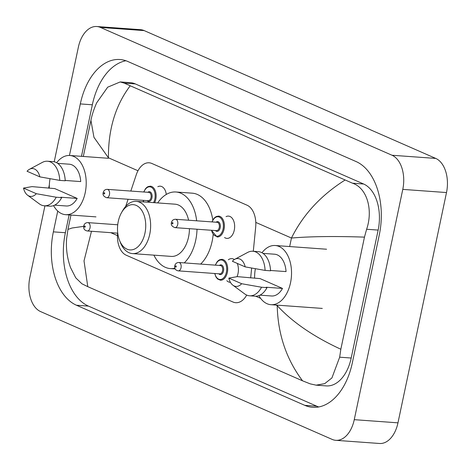 <?xml version="1.0" encoding="UTF-8"?>
<svg xmlns="http://www.w3.org/2000/svg" width="470" height="470" viewBox="0 0 470 470"><rect width="100%" height="100%" fill="white"/><g stroke="black" fill="none" stroke-linecap="round" stroke-linejoin="round"><path stroke-width="0.7" d="M226.058 216.629A11.168 6.921 94.1 0 1 228.514 216.112A11.168 6.921 94.1 0 1 234.277 230.13A11.168 6.921 94.1 0 1 226.898 238.39A11.168 6.921 94.1 0 1 224.548 237.52M157.808 186.713A11.168 6.921 94.1 0 1 160.264 186.191A11.168 6.921 94.1 0 1 166.286 194.451M228.308 259.787A11.885 7.367 94.1 0 1 231.88 258.629A11.885 7.367 94.1 0 1 234.371 259.546M237.256 263.406A11.885 7.367 94.1 0 1 238.014 273.546A11.885 7.367 94.1 0 1 237.039 276.677M117.617 233.167A20.944 12.978 -85.9 0 0 126.224 255.21L232.985 302.016A20.944 12.978 -85.9 0 0 235.729 302.704A20.944 12.978 -85.9 0 0 246.703 295.078M253.301 251.274L255.668 227.216A20.944 12.978 -85.9 0 0 247.055 205.208L151.886 163.484A20.944 12.978 -85.9 0 0 149.143 162.796A20.944 12.978 -85.9 0 0 136.235 174.858L130.825 191.055M128.087 199.257L125.707 206.371M250.675 277.929L251.644 268.053M230.441 282.347A11.885 7.367 94.1 0 1 230.165 282.335A11.885 7.367 94.1 0 1 226.799 280.672M54.209 161.803L78.367 47.165A27.924 17.308 94.1 0 1 96.808 26.514L140.524 29.681A27.924 17.308 94.1 0 1 144.184 30.597L435.749 158.419A27.924 17.308 94.1 0 1 446.5 192.553L397.973 422.836A27.924 17.308 94.1 0 1 379.531 443.486L335.815 440.32A27.924 17.308 94.1 0 1 332.155 439.403L40.59 311.581A27.924 17.308 94.1 0 1 29.839 277.447L44.932 205.837M96.808 26.514A27.924 17.308 94.1 0 1 100.468 27.436L392.033 155.253A27.924 17.308 94.1 0 1 402.784 189.387L354.257 419.669A27.924 17.308 94.1 0 1 335.815 440.32M48.657 188.153L49.338 184.922M57.739 211.059L53.357 231.857A60.037 37.212 -85.9 0 0 76.469 305.241L304.795 405.34A60.037 37.212 -85.9 0 0 312.662 407.314A60.037 37.212 -85.9 0 0 352.312 362.916L379.272 234.982A60.037 37.212 -85.9 0 0 356.16 161.592L127.834 61.494A60.037 37.212 -85.9 0 0 119.968 59.52A60.037 37.212 -85.9 0 0 80.317 103.923L69.448 155.47M69.125 214.937L65.377 232.726A60.037 37.212 -85.9 0 0 88.489 306.117L316.815 406.209A60.037 37.212 -85.9 0 0 318.731 406.955M125.919 60.748A60.037 37.212 -85.9 0 0 92.337 104.792L81.475 156.334M316.128 385.165L326.298 385.899A37.7 23.365 -85.9 0 0 351.19 358.022L378.15 230.089A37.7 23.365 -85.9 0 0 363.639 184.011L135.313 83.913A37.7 23.365 -85.9 0 0 130.372 82.673L120.208 81.939L124.168 83.108L352.488 183.2C367.188 187.982 373.233 210.19 366.623 229.254L364.462 237.127L340.838 349.245L339.663 357.188L331.926 377.939L324.711 383.637L316.128 385.165L310.206 383.855L302.562 380.823C286.312 359.186 277.864 334.123 277.212 305.641C292.428 322.15 313.637 336.685 340.838 349.245M130.061 86.01C115.456 105.415 108.241 129.344 108.423 157.791L93.953 137.31L90.921 120.361C91.961 114.997 93.883 109.152 96.679 102.818L107.695 87.179L120.208 81.939M91.486 231.275L84.018 260.909L87.778 286.665L302.562 380.823M87.778 286.665L81.88 283.762L75.746 277.829L70.524 267.559C67.169 258.142 65.865 248.513 66.611 238.684L67.939 229.425L72.092 227.997L83.666 226.352M364.462 237.127C334.934 236.116 310.599 236.416 291.459 238.037C303.021 214.731 320.816 195.444 344.845 180.169M56.664 162.732A29.669 18.389 94.1 0 1 69.889 155.494A29.669 18.389 94.1 0 1 85.205 192.741A29.669 18.389 94.1 0 1 65.606 214.678A29.669 18.389 94.1 0 1 53.556 205.613M49.297 188.2A29.669 18.389 94.1 0 1 50.049 178.7M65.213 180.457L80.723 181.579A20.944 12.978 94.1 0 0 69.26 164.2L57.675 163.36M27.049 171.25A13.965 8.654 94.1 0 1 29.475 169.282A13.965 8.654 94.1 0 1 39.868 176.873L27.049 171.25M29.475 169.282L42.359 162.391A22.337 13.847 94.1 0 1 47.505 161.228A22.337 13.847 94.1 0 1 59.761 180.392L65.224 180.786A22.337 13.847 94.1 0 0 52.969 161.621L47.505 161.228M39.868 176.873L59.761 180.392M23.5 188.082L36.325 193.705A13.965 8.654 94.1 0 1 27.601 195.22A13.965 8.654 94.1 0 1 23.5 188.082L32.019 186.619L54.779 188.593L77.174 198.416A20.944 12.978 94.1 0 1 66.235 205.978L54.649 205.137M77.174 198.416L60.783 197.23L61.682 197.623A22.337 13.847 94.1 0 1 49.744 206.183L44.28 205.79A22.337 13.847 94.1 0 1 39.357 203.892L27.601 195.22M61.682 197.623L56.218 197.224A22.337 13.847 94.1 0 1 44.28 205.79M56.218 197.224L36.325 193.705M261.99 252.743A29.669 18.389 94.1 0 1 275.22 245.51A29.669 18.389 94.1 0 1 290.531 282.752A29.669 18.389 94.1 0 1 270.937 304.695A29.669 18.389 94.1 0 1 258.882 295.63M254.623 278.211A29.669 18.389 94.1 0 1 255.375 268.717M270.538 270.473L286.048 271.595A20.944 12.978 94.1 0 0 274.592 254.211L263 253.377M232.374 261.261A13.965 8.654 94.1 0 1 234.806 259.293A13.965 8.654 94.1 0 1 245.199 266.884L232.374 261.261M234.806 259.293L247.69 252.408A22.337 13.847 94.1 0 1 252.831 251.238A22.337 13.847 94.1 0 1 265.092 270.409L270.555 270.802A22.337 13.847 94.1 0 0 258.294 251.632L252.831 251.238M245.199 266.884L265.092 270.409M228.825 278.099L241.65 283.721A13.965 8.654 94.1 0 1 232.926 285.231A13.965 8.654 94.1 0 1 228.825 278.099L237.35 276.636L260.104 278.61L282.499 288.427A20.944 12.978 94.1 0 1 271.566 295.988L259.975 295.154M282.499 288.427L266.108 287.24L267.007 287.634A22.337 13.847 94.1 0 1 255.069 296.194L249.605 295.8A22.337 13.847 94.1 0 1 244.682 293.903L232.926 285.231M267.007 287.634L261.543 287.24A22.337 13.847 94.1 0 1 249.605 295.8M261.543 287.24L241.65 283.721M144.966 233.138A22.689 14.065 94.1 0 1 133.104 249.582A22.689 14.065 94.1 0 1 119.533 240.364A22.689 14.065 94.1 0 1 118.27 221.435A22.689 14.065 94.1 0 1 121.542 212.605A22.689 14.065 94.1 0 1 139.055 207.229A22.689 14.065 94.1 0 1 144.966 233.138M121.542 212.605L122.729 210.542A26.179 16.227 94.1 0 1 136.241 201.371A26.179 16.227 94.1 0 1 149.748 234.236A26.179 16.227 94.1 0 1 132.458 253.594A26.179 16.227 94.1 0 1 120.408 242.579L119.533 240.364M132.458 253.594L171.256 256.403A26.179 16.227 -85.9 0 0 188.546 237.045A26.179 16.227 -85.9 0 0 189.439 228.679M197.018 229.231A38.393 23.8 94.1 0 1 195.732 240.194A38.393 23.8 94.1 0 1 184.234 262.894M174.893 268.229A38.393 23.8 94.1 0 1 170.375 268.587A38.393 23.8 94.1 0 1 153.89 255.145M213.163 234.542A38.393 23.8 94.1 0 1 212.123 241.38A38.393 23.8 94.1 0 1 200.625 264.081M188.588 220.219A26.179 16.227 -85.9 0 0 175.034 204.18L136.241 201.371M157.673 202.922A38.393 23.8 94.1 0 1 175.915 191.995A38.393 23.8 94.1 0 1 196.66 220.8M175.915 191.995L192.312 193.182A38.393 23.8 94.1 0 1 212.804 220.089M277.318 305.153L277.212 305.641L275.867 305.054M260.65 298.38L255.721 296.218M117.459 235.605L110.761 232.668M255.797 222.404L291.459 238.037L289.667 246.556M137.986 170.757L108.423 157.791M354.257 419.669L397.973 422.836M402.784 189.387L446.5 192.553M392.033 155.253L435.749 158.419M100.468 27.436L144.184 30.597M316.815 406.209L304.795 405.34M88.489 306.117L76.469 305.241M65.377 232.726L53.357 231.857M92.337 104.792L80.317 103.923M135.313 83.913L124.168 83.108M363.639 184.011L352.488 183.2M378.15 230.089L366.623 229.254M351.19 358.022L339.663 357.188M87.261 230.97C84.477 230.412 83.302 228.72 83.736 225.894C84.33 223.726 85.704 222.633 87.867 222.616A4.189 2.597 94.1 0 1 90.029 227.874A4.189 2.597 94.1 0 1 87.261 230.97L117.753 233.173M85.24 226.775A0.699 0.435 -85.9 0 0 84.424 226.411A0.699 0.435 -85.9 0 0 85.24 226.775M215.307 265.145L217.028 261.919L218.403 260.515L219.743 259.71L221.946 259.328A10.469 6.492 94.1 0 1 227.345 272.471A10.469 6.492 94.1 0 1 220.43 280.214L217.581 278.986L215.93 276.924L214.702 273.499M214.878 273.511A9.776 6.057 -85.9 0 0 220.624 279.468A9.776 6.057 -85.9 0 0 226.387 272.253A9.776 6.057 -85.9 0 0 223.262 260.65A9.776 6.057 -85.9 0 0 215.483 265.156M219.39 265.438A4.888 3.032 94.1 0 1 222.692 265.903A4.888 3.032 94.1 0 1 223.514 270.99A4.888 3.032 94.1 0 1 218.785 273.799M219.79 273.869A4.189 2.597 -85.9 0 0 222.557 270.773A4.189 2.597 -85.9 0 0 220.395 265.515L178.87 262.507A4.189 2.597 94.1 0 1 181.032 267.765A4.189 2.597 94.1 0 1 178.265 270.861L219.79 273.869M176.244 266.666A0.699 0.435 -85.9 0 0 175.422 266.308A0.699 0.435 -85.9 0 0 176.244 266.666M143.738 191.989L145.459 188.77L146.834 187.366L148.173 186.561L150.377 186.173A10.469 6.492 94.1 0 1 155.782 199.315A10.469 6.492 94.1 0 1 154.636 202.705M143.315 200.361A9.776 6.057 -85.9 0 0 143.761 201.918M153.567 202.629A9.776 6.057 -85.9 0 0 154.824 199.098A9.776 6.057 -85.9 0 0 151.698 187.495A9.776 6.057 -85.9 0 0 143.92 192.007M147.821 192.289A4.888 3.032 94.1 0 1 151.123 192.747A4.888 3.032 94.1 0 1 151.951 197.841A4.888 3.032 94.1 0 1 147.216 200.643M106.696 197.711L148.226 200.714A4.189 2.597 -85.9 0 0 150.993 197.617A4.189 2.597 -85.9 0 0 148.831 192.359L107.301 189.357A4.189 2.597 94.1 0 1 109.463 194.609A4.189 2.597 94.1 0 1 106.696 197.711C103.723 196.613 102.548 194.921 103.171 192.63C103.764 190.468 105.139 189.375 107.301 189.357M103.858 193.152A0.699 0.435 -85.9 0 0 104.681 193.517A0.699 0.435 -85.9 0 0 103.858 193.152M211.993 221.911L213.709 218.685L215.084 217.287L216.423 216.482L218.626 216.094A10.469 6.492 94.1 0 1 224.031 229.237A10.469 6.492 94.1 0 1 217.117 236.98L211.388 230.271M211.565 230.282A9.776 6.057 -85.9 0 0 217.305 236.234A9.776 6.057 -85.9 0 0 223.074 229.019A9.776 6.057 -85.9 0 0 219.948 217.416A9.776 6.057 -85.9 0 0 212.17 221.928M216.071 222.21A4.888 3.032 94.1 0 1 219.373 222.668A4.888 3.032 94.1 0 1 220.201 227.756A4.888 3.032 94.1 0 1 215.466 230.564M174.946 227.633L216.476 230.635A4.189 2.597 -85.9 0 0 219.243 227.539A4.189 2.597 -85.9 0 0 217.081 222.281L175.551 219.273A4.189 2.597 94.1 0 1 177.713 224.531A4.189 2.597 94.1 0 1 174.946 227.633C171.973 226.534 170.798 224.842 171.427 222.551C172.014 220.389 173.389 219.296 175.551 219.273M172.108 223.074A0.699 0.435 -85.9 0 0 172.931 223.432A0.699 0.435 -85.9 0 0 172.108 223.074M90.921 120.361L83.313 156.469M70.964 215.066L67.939 229.425M65.606 214.678L95.968 216.876M69.889 155.494L108.317 158.278M270.937 304.695L322.297 308.414M275.22 245.51L326.585 249.229M87.867 222.616L117.729 224.778M178.87 262.507C176.702 262.53 175.328 263.623 174.74 265.785C174.3 268.611 175.475 270.303 178.265 270.861M143.55 201.9L143.138 200.349M170.375 268.587L175.222 268.94"/></g></svg>
